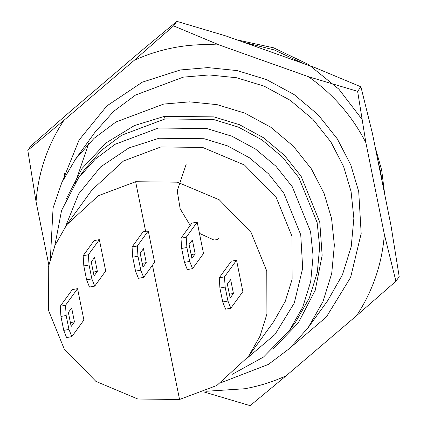 <?xml version="1.0" encoding="UTF-8"?>
<svg xmlns="http://www.w3.org/2000/svg" width="427" height="427" viewBox="0 0 427 427"><rect width="100%" height="100%" fill="white"/><g stroke="black" fill="none" stroke-linecap="round" stroke-linejoin="round"><path stroke-width="0.64" d="M27.798 150.309L36.044 201.651C38.377 172.108 47.637 145.031 63.826 120.419L27.798 150.309L31.086 145.772L70.402 111.346L140.83 51.24L176.858 21.35L226.07 36.001L314.993 67.626L360.916 86.809L372.456 133.619L390.956 225.349L399.202 276.691L395.914 281.228L384.375 234.423C382.048 263.966 372.787 291.038 356.598 315.654L395.914 281.228M308.417 76.695C333.06 94.009 352.216 116.005 365.88 142.687L357.629 91.346L308.417 76.695L219.494 45.07L173.57 25.887L134.249 60.308C147.512 54.234 161.358 49.906 175.791 47.317C190.223 44.744 204.789 43.997 219.494 45.07M204.186 392.023L250.142 405.65L286.17 375.76C272.912 381.834 259.066 386.168 244.634 388.757L205.819 391.292M356.598 315.654L286.17 375.76M360.916 86.809L357.629 91.346M365.88 142.687L384.375 234.423M176.858 21.35L173.57 25.887M63.826 120.419L134.249 60.308M48.774 264.777L36.044 201.651M62.748 180.584L79.059 140.051L106.878 105.912L142.351 82.155L180.354 69.964L207.874 67.605L237.113 70.588L266.48 79.571L294.107 94.559L318.168 114.788L337.293 138.85L350.802 164.987L358.712 191.488L361.173 233.542L350.615 277.401L326.404 316.951L291.646 346.553M308.086 327.744L327.594 300.838L342.459 274.753L351.224 246.582L353.866 218.282L351.074 191.542L343.628 166.599L330.914 141.994L312.911 119.352L290.264 100.313L264.27 86.206L236.627 77.751L209.107 74.938L183.21 77.159L135.455 95.088L113.582 111.42L95.024 132.21L75.515 159.116L94.073 138.327L115.941 121.994L163.696 104.065L189.599 101.85L217.119 104.658L244.756 113.112L270.755 127.219L293.402 146.258L311.406 168.9L324.114 193.506L331.565 218.448L334.357 245.189L331.715 273.488L322.951 301.659L308.086 327.744L289.869 348.213L268.439 364.391L221.522 382.496M75.392 182.425L88.688 143.525M143.637 277.379L138.396 278.313L135.54 271.118L132.733 257.182L132.071 246.955L143.034 231.84L148.276 230.9L137.313 246.021L137.974 256.243L140.782 270.179L143.637 277.379L154.595 262.258L148.276 230.9M140.168 253.216L143.456 248.685L146.264 262.621L142.976 267.158L140.168 253.216M135.54 271.118L140.782 270.179M137.974 256.243L132.733 257.182M142.207 263.347L146.264 262.621M132.071 246.955L137.313 246.021M94.719 286.122L89.478 287.056L86.622 279.861L83.815 265.925L83.153 255.704L94.116 240.582L99.358 239.648L88.394 254.764L89.056 264.986L91.864 278.922L94.719 286.122L105.682 271.001L99.358 239.648M91.25 261.964L94.538 257.428L97.345 271.364L94.057 275.901L91.25 261.964M86.622 279.861L91.864 278.922M89.056 264.986L83.815 265.925M93.289 272.09L97.345 271.364M83.153 255.704L88.394 254.764M192.556 268.631L187.314 269.57L184.459 262.37L181.651 248.434L180.989 238.213L191.953 223.097L197.194 222.157L186.231 237.279L186.893 247.5L189.7 261.436L192.556 268.631L203.514 253.515L197.194 222.157M189.081 244.474L192.374 239.937L195.182 253.873L191.894 258.41L189.081 244.474M184.459 262.37L189.7 261.436M186.893 247.5L181.651 248.434M191.125 254.599L195.182 253.873M180.989 238.213L186.231 237.279M230.81 308.23L225.573 309.169L222.718 301.969L219.91 288.033L219.248 277.812L231.306 261.18L236.547 260.246L224.49 276.872L225.152 287.093L227.959 301.03L230.81 308.23L242.872 291.598L236.547 260.246M227.34 284.072L230.628 279.536L233.441 293.472L230.153 298.009L227.34 284.072M222.718 301.969L227.959 301.03M225.152 287.093L219.91 288.033M229.384 294.198L233.441 293.472M219.248 277.812L224.49 276.872M68.977 329.452L71.832 336.652L83.889 320.02L77.565 288.663L65.507 305.294L66.169 315.516L68.977 329.452L63.735 330.386L60.928 316.45L60.266 306.228L72.323 289.602L77.565 288.663M74.458 321.894L71.17 326.425L68.357 312.489L71.651 307.958L74.458 321.894L70.402 322.62M71.832 336.652L66.591 337.586L63.735 330.386M66.169 315.516L60.928 316.45M60.266 306.228L65.507 305.294M179.548 399.48L216.857 385.474L248.445 356.47L260.059 336.092L266.907 314.085L266.79 271.081L251.039 232.373L219.286 199.809L177.376 182.18L135.642 181.721L98.338 195.726L66.751 224.73L55.136 245.109L48.288 267.115L48.406 310.119L64.151 348.827L95.91 381.391L137.814 399.015L179.548 399.48L152.471 265.188M78.52 177.904L85.101 168.836L101.92 149.994L121.738 135.194L165.014 118.946L213.431 119.48L238.479 127.145L262.039 139.928L282.562 157.184L298.879 177.701L317.144 222.6L319.674 246.838L317.282 272.485L309.34 298.014L295.868 321.654L289.287 330.728L302.759 307.088L310.707 281.553L313.098 255.906L310.568 231.674L292.303 186.775L275.986 166.252L255.463 149.002L231.904 136.213L206.849 128.554L158.438 128.02L115.162 144.262L95.344 159.068L78.52 177.904L61.584 210.426L54.779 245.947M272.832 349.233L298.286 322.908L315.233 290.291L322.145 255.378L319.764 222.136L301.12 176.303L284.467 155.359L263.518 137.75L239.472 124.7L213.906 116.881L164.491 116.336L134.425 125.559L105.832 143.077L82.091 168.409L66.052 199.297M248.445 356.47L273.659 321.696L285.273 301.318L292.121 279.311L291.999 236.307L276.253 197.6L244.495 165.035L202.59 147.411L160.856 146.952L123.547 160.958L91.96 189.956L66.751 224.73M244.089 42.406L274.225 49.922L303.17 63.42M377.815 160.189L380.606 171.782L382.523 183.53M384.668 194.168L381.701 170.272L375.157 147.011M361.968 119.277L338.851 89.142L308.588 64.546L273.574 47.803L236.964 39.876M218.683 238.581L217.621 239.536L214.055 240.059L199.457 233.377M190.239 225.461L180.167 208.851L177.232 190.88L186.135 164.342M64.098 177.835L64.744 173.074M50.386 258.404L53.081 207.89L61.819 182.575L75.515 159.116M135.642 181.721L145.655 231.37M164.491 116.336L165.014 118.946M247.34 357.97L274.999 334.474L294.278 303.047L302.684 268.183L300.736 234.749L283.731 192.945L268.54 173.837L249.432 157.776L227.495 145.874L204.17 138.738L159.1 138.241L128.885 147.939L100.687 166.845L78.595 194.007L65.667 226.246M232 374.447L263.582 356.983L289.287 330.728"/></g></svg>
